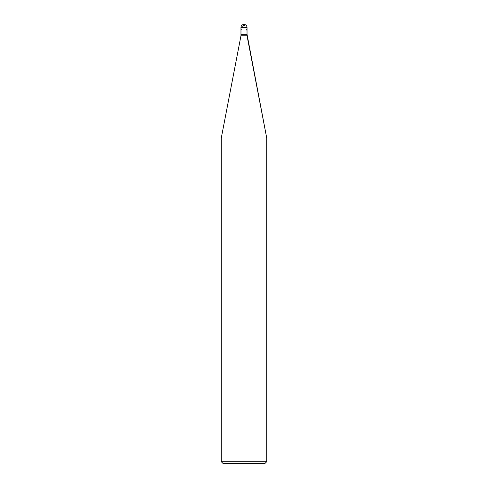<?xml version="1.0" encoding="UTF-8"?>
<svg xmlns="http://www.w3.org/2000/svg" width="488" height="488" viewBox="0 0 488 488"><rect width="100%" height="100%" fill="white"/><g stroke="black" fill="none" stroke-linecap="round" stroke-linejoin="round"><path stroke-width="0.37" stroke-dasharray="2.44 1.83" d="M247.032 34.337L240.968 34.337L247.032 34.337M240.968 27.432L247.032 27.432L240.968 27.432M264.825 463.6L223.175 463.6L264.825 463.6M240.968 35.758L247.032 35.758L240.968 35.758M221.284 137.988L266.716 137.988L221.284 137.988M221.284 461.709L266.716 461.709L221.284 461.709M243.969 24.4C244.415 25.406 248.026 30.884 246.934 33.971M242.347 27.432L241.121 31L241.066 33.971"/><path stroke-width="0.73" d="M240.968 27.432C241.163 25.602 242.176 24.595 244 24.4C245.824 24.595 246.836 25.602 247.032 27.432L240.968 27.432L247.032 27.432L247.032 34.337L240.968 34.337L240.968 27.432L240.968 34.337L247.032 34.337L247.032 27.432C246.836 25.602 245.824 24.595 244 24.4C242.176 24.595 241.163 25.602 240.968 27.432M247.032 34.337L240.968 34.337L247.032 34.337L247.032 35.758L240.968 35.758L240.968 34.337L240.968 35.758L247.032 35.758L266.716 137.988L221.284 137.988L240.968 35.758L221.284 137.988L266.716 137.988L266.716 461.709L221.284 461.709L221.284 137.988L221.284 461.709L266.716 461.709L264.825 463.6L223.175 463.6L221.284 461.709L223.175 463.6L264.825 463.6L266.716 461.709L266.716 137.988L247.032 34.337M244.03 24.4L242.347 27.432"/></g></svg>
